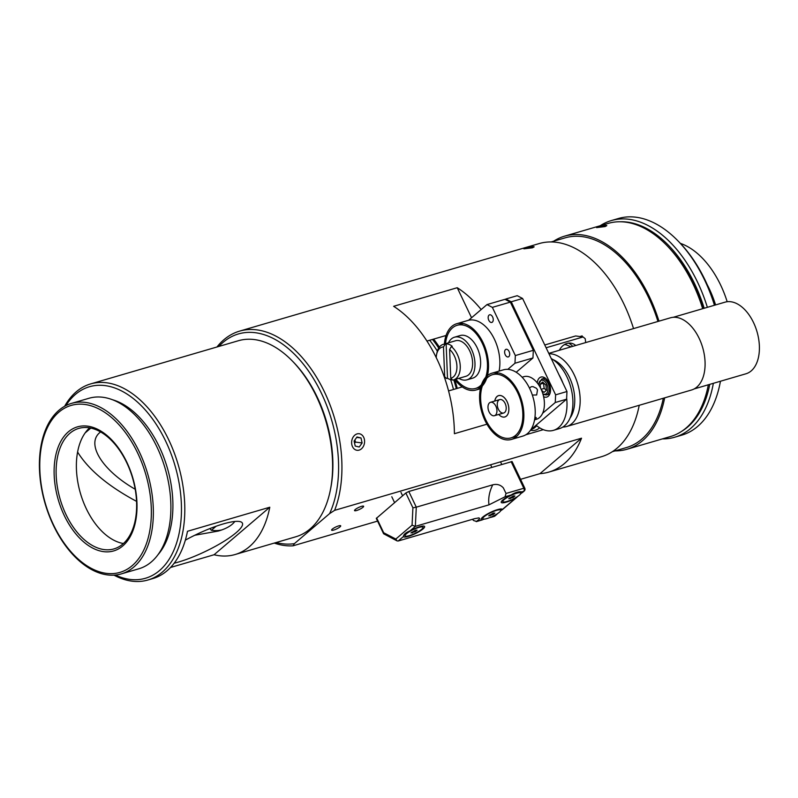 <?xml version="1.0" encoding="UTF-8"?>
<svg xmlns="http://www.w3.org/2000/svg" width="798" height="798" viewBox="0 0 798 798"><rect width="100%" height="100%" fill="white"/><g stroke="black" fill="none" stroke-linecap="round" stroke-linejoin="round"><path stroke-width="1.2" d="M534.919 417.494A5.446 1.137 -25.5 0 1 536.246 417.903A5.446 1.137 -25.5 0 1 534.64 419.409M524.805 488.216L523.817 488.256A2.364 1.426 73.7 0 1 523.668 491.329A2.364 1.825 49.5 0 0 524.206 491.039A2.364 2.364 0 0 0 524.805 488.216L512.087 461.553L408.805 491.488L416.287 507.169L412.905 507.817L412.067 525.194L415.359 526.351L416.287 507.169L492.745 484.825C489.354 491.638 488.097 498.311 488.984 504.835L505.054 496.765L511.099 494.999C515.408 492.326 518.939 491.299 521.702 491.897A11.721 2.444 -25.5 0 1 522.022 491.987A11.721 2.444 -25.5 0 1 522.421 492.386L520.685 493.772M412.067 525.194L395.818 539.049L397.065 540.894L398.162 541.014L403.419 536.535C403.569 534.451 405.793 532.555 410.102 530.83A11.721 2.444 -25.5 0 1 424.227 526.191A11.721 2.444 -25.5 0 1 423.02 528.934A11.721 2.444 -25.5 0 1 411.419 535.348A11.721 2.444 -25.5 0 1 403.419 536.535L403.489 535.927M408.805 491.488L405.843 492.994L376.287 518.421L383.609 533.762L397.065 540.894M395.818 539.049L383.678 532.745L383.609 533.762M498.032 513.274L495.678 515.199A11.721 2.444 -25.5 0 1 492.466 516.825L489.563 517.673M484.187 519.129L481.872 519.927A11.721 2.444 -25.5 0 1 481.164 519.019A11.721 2.444 -25.5 0 1 490.7 512.266A11.721 2.444 -25.5 0 1 501.962 509.104A11.721 2.444 -25.5 0 1 502.361 509.493L500.615 510.89M398.162 541.014L474.62 518.67L479.009 517.862L479.678 518.86L476.256 521.653L482.361 519.867M481.872 519.927L476.635 521.453L473.683 520.575L472.436 519.308M518.092 496.166L515.737 498.082A11.721 2.444 -25.5 0 1 501.224 501.912A11.721 2.444 -25.5 0 1 511.099 494.999M492.745 484.825C496.994 483.778 500.526 484.795 503.358 487.897L506.012 493.463L505.054 496.765M488.984 504.835L415.359 526.351L410.102 530.83M415.678 530.151L417.125 530.191L415.469 531.598L410.93 532.934L415.678 530.151M414.93 530.48L415.469 531.598M411.938 532.067L412.366 532.974M406.391 533.792A9.945 2.075 -25.5 0 1 416.097 528.406A9.945 2.075 -25.5 0 1 423 527.279A9.945 2.075 -25.5 0 1 414.92 533.433A9.945 2.075 -25.5 0 1 405.045 535.847A9.945 2.075 -25.5 0 1 406.391 533.792M513.473 495.947L514.91 495.987L513.254 497.403L508.715 498.73L513.473 495.947M512.725 496.276L513.254 497.403M509.732 497.862L510.161 498.77M504.186 499.588A9.945 2.075 -25.5 0 1 513.892 494.201A9.945 2.075 -25.5 0 1 520.795 493.074A9.945 2.075 -25.5 0 1 512.705 499.229A9.945 2.075 -25.5 0 1 502.84 501.643A9.945 2.075 -25.5 0 1 504.186 499.588M493.413 513.054L494.85 513.094L493.194 514.51L488.655 515.837L493.413 513.054M492.665 513.383L493.194 514.51M489.663 514.969L490.102 515.877M484.127 516.695A9.945 2.075 -25.5 0 1 493.832 511.309A9.945 2.075 -25.5 0 1 500.735 510.181A9.945 2.075 -25.5 0 1 492.645 516.336A9.945 2.075 -25.5 0 1 482.78 518.75A9.945 2.075 -25.5 0 1 484.127 516.695M540.555 388.087L540.066 384.257L543.518 383.249L544.176 388.426L546.52 390.232L543.957 392.416L541.523 390.172M544.176 388.426L541.144 389.314M540.066 384.257L542.65 382.052L545.892 385.035L546.54 390.212M605.093 226.572L596.575 227.6C596.136 227.101 606.939 224.637 606.799 225.654L605.093 226.572M532.416 247.809L523.897 248.836C523.458 248.348 534.261 245.874 534.121 246.891L532.416 247.809M446.082 335.469L426.95 341.055M486.95 424.197L454.401 433.703A111.022 66.733 -106.3 0 0 393.633 306.302L457.234 287.719L471.558 317.754M448.576 390.92L462.251 386.92M457.234 287.719A111.022 66.733 73.7 0 1 481.184 309.544M218.871 346.442A108.658 65.306 73.7 0 1 321.484 393.384A108.658 65.306 73.7 0 1 329.624 513.593L334.611 510.351L581.533 438.192A111.022 66.733 73.7 0 1 548.785 472.107L601.473 456.705A111.022 66.733 -106.3 0 0 639.228 405.284M633.532 328.596A111.022 66.733 -106.3 0 0 539.189 243.57L239.57 331.13A111.022 66.733 -106.3 0 0 216.956 346.99M334.611 510.351A111.022 66.733 -106.3 0 0 324.447 391.878A111.022 66.733 -106.3 0 0 239.57 331.13M548.785 472.107A111.022 66.733 73.7 0 1 539.957 473.653L520.565 479.319M377.574 521.104L293.036 545.812L294.392 543.638A108.658 65.306 73.7 0 1 276.168 542.52M274.263 543.079A111.022 66.733 -106.3 0 0 293.036 545.812M579.956 336.527L582.141 335.888A111.022 66.733 73.7 0 1 582.48 336.866M294.392 543.638L329.624 513.593M703.118 308.577A108.658 65.306 -106.3 0 0 668.245 246.911L667.018 245.644A111.022 66.733 73.7 0 1 702.669 308.706M658.968 321.165A111.022 66.733 -106.3 0 0 564.625 236.138L608.226 223.39A111.022 66.733 73.7 0 1 667.018 245.644M708.075 386.122L708.345 384.776A111.022 66.733 73.7 0 1 708.075 386.122A111.022 66.733 73.7 0 1 670.52 436.526L626.909 449.274A111.022 66.733 -106.3 0 0 664.664 397.843M614.999 450.9A111.022 66.733 -106.3 0 0 626.909 449.274M564.625 236.138A111.022 66.733 -106.3 0 0 553.712 241.176M582.261 336.836L582.141 335.888M338.591 525.902A5.037 1.047 -25.5 0 1 340.696 525.812A5.037 1.047 -25.5 0 1 336.606 528.934A5.037 1.047 -25.5 0 1 331.619 530.151A5.037 1.047 -25.5 0 1 332.297 529.114A5.037 1.047 -25.5 0 1 338.591 525.902M361.524 506.351A5.037 1.047 -25.5 0 1 363.629 506.261A5.037 1.047 -25.5 0 1 359.539 509.373A5.037 1.047 -25.5 0 1 354.541 510.6A5.037 1.047 -25.5 0 1 355.22 509.563A5.037 1.047 -25.5 0 1 361.524 506.351M539.957 473.653L581.533 438.192M612.385 451.668L626.41 447.568A109.246 65.665 -106.3 0 0 663.308 398.242M657.951 321.464A109.246 65.665 -106.3 0 0 565.124 237.844L551.099 241.944M620.475 221.764A110.493 66.414 73.7 0 1 704.175 308.267M709.751 384.367A110.493 66.414 73.7 0 1 681.711 431.309M662.46 438.89A112.857 67.84 -106.3 0 0 674.669 437.234A112.857 67.84 -106.3 0 0 713.352 383.309M707.357 307.33A112.857 67.84 -106.3 0 0 611.348 220.567A112.857 67.84 -106.3 0 0 600.166 225.754M611.348 220.567L618.43 218.502A112.857 67.84 73.7 0 1 678.2 241.116A112.857 67.84 73.7 0 1 714.449 305.265M720.444 381.245A112.857 67.84 73.7 0 1 719.926 383.918A112.857 67.84 73.7 0 1 681.751 435.159L674.669 437.234M719.926 383.918L720.285 382.182A110.493 66.414 -106.3 0 0 720.474 381.235M714.898 305.135A110.493 66.414 -106.3 0 0 679.427 242.383L678.2 241.116M707.237 284.706A77.685 46.693 73.7 0 1 715.587 304.926M680.375 243.38A77.685 46.693 73.7 0 1 727.178 301.724M354.581 443.229L355.409 442.072L354.92 439.888M362.122 442.97L359.23 447.01L355.21 446.052L354.093 441.045L356.995 436.995L361.005 437.962L362.122 442.97L355.409 442.072M361.005 437.962L356.716 437.394M359.858 449.843A8.339 6.444 97.6 0 0 361.803 448.496A8.339 6.444 97.6 0 0 363.379 436.715A8.339 6.444 97.6 0 0 354.97 435.02A8.339 6.444 97.6 0 0 352.108 445.683A8.339 6.444 97.6 0 0 359.858 449.843M544.775 344.975L575.647 335.958L583.109 336.956L585.213 338.721L585.702 342.581M539.667 427.838A14.803 11.431 -82.4 0 1 531.767 430.441A14.803 11.431 -82.4 0 1 530.53 430.192M525.782 434.78L543.298 429.663M546.101 347.768L583.109 336.956M559.328 350.282A14.803 11.431 -82.4 0 1 570.74 343.15A14.803 11.431 -82.4 0 1 575.737 345.494M522.59 298.472L517.234 295.689L505.872 299.001L511.239 301.784L522.59 298.472L566.969 391.519L555.617 394.84L555.248 402.511L542.63 413.264M511.239 301.784L555.617 394.84M505.304 299.489L505.872 299.001M535.129 419.668L534.49 420.207M537.244 382.88A10.424 6.264 73.7 0 1 540.934 377.075A10.424 6.264 73.7 0 1 549.862 385.314A10.424 6.264 73.7 0 1 546.78 397.075A10.424 6.264 73.7 0 1 543.618 396.736M555.248 402.511L566.6 399.19L566.969 391.519M530.899 429.643L566.6 399.19M549.802 393.973A10.424 6.264 -106.3 0 0 549.812 393.983L546.45 394.95A8.289 4.988 -106.3 0 0 547.618 394.312A8.289 4.988 -106.3 0 0 548.565 384.566A8.289 4.988 -106.3 0 0 541.802 379.04L538.441 384.496M530.979 429.563A14.803 11.431 97.6 0 0 531.059 429.543A14.803 11.431 97.6 0 0 536.695 425.733M572.665 346.392A14.803 11.431 97.6 0 0 568.465 343.15M468.606 320.267L486.989 304.587L492.356 307.37L515.338 355.559L514.969 363.24L507.797 369.354M489.034 315.12A3.97 2.384 -106.3 0 0 488.585 319.789A3.97 2.384 -106.3 0 0 491.817 322.432A3.97 2.384 -106.3 0 0 492.376 322.123A3.97 2.384 -106.3 0 0 492.835 317.464A3.97 2.384 -106.3 0 0 489.593 314.811A3.97 2.384 -106.3 0 0 489.034 315.12M505.493 349.624A3.97 2.384 -106.3 0 0 505.044 354.292A3.97 2.384 -106.3 0 0 508.276 356.935A3.97 2.384 -106.3 0 0 508.835 356.626A3.97 2.384 -106.3 0 0 509.284 351.958A3.97 2.384 -106.3 0 0 506.052 349.315A3.97 2.384 -106.3 0 0 505.493 349.624M514.969 363.24L532.954 357.973L533.333 350.302L515.338 355.559M516.216 372.257L532.954 357.973M492.356 307.37L510.341 302.113L504.984 299.33L486.989 304.587M533.333 350.302L510.341 302.113M444.376 344.018A34.523 20.748 73.7 0 1 456.705 323.729A34.523 20.748 73.7 0 1 488.406 362.701A34.523 20.748 73.7 0 1 476.067 390.003A34.523 20.748 73.7 0 1 454.76 379.539M499.079 371.1A34.523 20.748 -106.3 0 0 499.767 359.379A34.523 20.748 -106.3 0 0 468.057 320.417L456.705 323.729M448.476 342.821A22.204 13.347 73.7 0 1 454.521 337.195A22.204 13.347 73.7 0 1 474.92 362.262A22.204 13.347 73.7 0 1 466.98 379.828A22.204 13.347 73.7 0 1 458.86 378.342M454.521 337.195L460.157 335.549A22.204 13.347 73.7 0 1 480.556 360.616A22.204 13.347 73.7 0 1 472.616 378.182L466.98 379.828M445.503 343.689A32.898 19.77 73.7 0 1 457.154 325.295A32.898 19.77 73.7 0 1 487.369 362.422A32.898 19.77 73.7 0 1 475.608 388.436A32.898 19.77 73.7 0 1 455.887 379.21M451.339 346.561L449.613 349.474A16.14 9.696 73.7 0 1 456.915 366.092A16.14 9.696 73.7 0 1 450.75 378.232L452.656 380.087A18.504 11.122 -106.3 0 0 453.583 379.888A18.504 11.122 -106.3 0 0 460.207 365.314A18.504 11.122 -106.3 0 0 451.339 346.561L452.247 346.292A18.504 11.122 73.7 0 0 448.616 344.257A18.504 11.122 73.7 0 0 446.132 343.828L447.488 378.232L446.581 378.501L444.676 376.716A16.14 9.696 73.7 0 1 444.057 376.267M449.613 349.474L450.75 378.232M436.237 357.604A16.14 9.696 73.7 0 1 436.596 354.492A16.14 9.696 73.7 0 1 443.498 346.931L445.224 344.088A18.504 11.122 -106.3 0 0 443.209 344.367A18.504 11.122 -106.3 0 0 436.945 352.766L436.596 354.492M444.157 376.546A18.504 11.122 -106.3 0 0 446.581 378.501M444.676 376.716L443.498 346.931M452.456 379.888A18.504 11.122 73.7 0 1 447.488 378.232M445.224 344.088L446.132 343.828M453.583 379.888L465.942 376.277A18.504 11.122 -106.3 0 0 472.236 358.93A18.504 11.122 -106.3 0 0 460.057 340.916A18.504 11.122 -106.3 0 0 455.558 340.756L443.209 344.367M571.039 346.861L565.981 344.726A12.608 9.746 97.6 0 0 564.256 344.696M457.244 388.377A87.989 52.887 -106.3 0 0 454.7 379.559M439.359 347.1A87.989 52.887 -106.3 0 0 433.633 339.11M446.601 337.893A87.989 52.887 -106.3 0 0 444.985 335.788M456.296 388.656A86.354 51.9 -106.3 0 0 453.753 379.838M438.71 348.048A86.354 51.9 -106.3 0 0 432.486 339.439M429.663 340.267A86.214 51.82 73.7 0 1 437.354 351.15M450.611 379.639A86.214 51.82 73.7 0 1 453.493 389.474M673.223 317.305L725.013 302.173A37.306 22.424 73.7 0 1 757.003 331.689A37.306 22.424 73.7 0 1 745.95 373.783L694.15 388.925M489.523 402.83A6.982 4.199 73.7 0 1 490.501 402.292A6.982 4.199 73.7 0 1 496.496 407.818A6.982 4.199 73.7 0 1 494.421 415.708A6.982 4.199 73.7 0 1 488.725 411.05A6.982 4.199 73.7 0 1 489.523 402.83M558.959 374.711A37.596 22.603 73.7 0 1 562.919 383.02M566.65 398.172A37.596 22.603 73.7 0 1 553.433 430.351A37.596 22.603 73.7 0 1 536.076 425.224M551.228 358.511A37.596 22.603 73.7 0 1 572.545 396.307A37.596 22.603 73.7 0 1 559.338 428.626L553.433 430.351M553.004 359.609A33.755 20.289 73.7 0 1 572.575 385.584A33.755 20.289 73.7 0 1 570.071 418.012M548.974 353.783A37.596 22.603 73.7 0 1 578.5 386.88A37.596 22.603 73.7 0 1 566.61 426.511A37.596 22.603 73.7 0 1 562.819 427.06M548.775 353.364L670.43 317.813A37.596 22.603 73.7 0 1 702.669 347.569A37.596 22.603 73.7 0 1 691.517 390.003L566.61 426.511M269.784 507.229A102.144 61.396 73.7 0 1 235.051 554.54A102.144 61.396 73.7 0 1 214.064 554.75L269.784 507.229L187.48 531.288A102.144 61.396 -106.3 0 1 152.737 578.6L147.929 580.006A102.144 61.396 -106.3 0 0 178.203 464.735A102.144 61.396 -106.3 0 0 90.623 383.918A102.144 61.396 -106.3 0 0 76.259 391.788A102.144 61.396 -106.3 0 0 64.648 406.262M90.623 383.918L238.432 340.716A102.144 61.396 73.7 0 1 292.517 361.195A102.144 61.396 73.7 0 1 330.282 490.431A102.144 61.396 73.7 0 1 295.729 536.805L235.051 554.54M114.004 575.159A102.144 61.396 -106.3 0 0 147.929 580.006M214.064 554.75L170.533 567.478M174.154 563.208A46.124 9.596 154.5 0 0 236.158 532.675A46.124 9.596 154.5 0 0 242.402 523.159A46.124 9.596 154.5 0 0 223.091 523.977A46.124 9.596 154.5 0 0 185.336 540.156M194.782 535.249L218.313 531.049C226.273 528.725 231.779 525.533 234.821 521.483M330.282 490.431L330.631 488.695A99.78 59.97 -106.3 0 0 293.744 362.462L292.517 361.195M65.845 405.623A99.78 59.97 73.7 0 1 75.441 394.411A99.78 59.97 73.7 0 1 177.764 476.376A99.78 59.97 73.7 0 1 115.361 575.049M112.518 399.748A86.453 51.96 73.7 0 1 167.331 467.917A86.453 51.96 73.7 0 1 157.854 554.869M69.945 433.234A62.763 37.725 73.7 0 1 78.773 428.406A62.763 37.725 73.7 0 1 132.588 478.072A62.763 37.725 73.7 0 1 113.984 548.894A62.763 37.725 73.7 0 1 62.793 507.059A62.763 37.725 73.7 0 1 69.945 433.234M68.349 431.848A64.608 38.833 -106.3 0 0 82.084 540.505A64.608 38.833 -106.3 0 0 136.249 494.311A64.608 38.833 -106.3 0 0 68.349 431.848M89.605 427.848A62.763 37.725 -106.3 0 0 80.428 493.314A62.763 37.725 -106.3 0 0 123.411 543.528M58.942 412.107A86.972 52.279 73.7 0 1 150.323 496.186A86.972 52.279 73.7 0 1 77.416 558.371A86.972 52.279 73.7 0 1 58.942 412.107M71.461 403.399L88.997 398.272A88.817 53.386 73.7 0 1 165.156 468.546A88.817 53.386 73.7 0 1 138.832 568.784L121.296 573.902A88.817 53.386 -106.3 0 0 147.62 473.673A88.817 53.386 -106.3 0 0 71.461 403.399A88.817 53.386 -106.3 0 0 58.982 410.242A88.817 53.386 -106.3 0 0 48.848 514.69A88.817 53.386 -106.3 0 0 121.296 573.902M90.822 428.077L85.147 432.915M221.814 529.922A74.842 44.987 73.7 0 1 211.36 530.301L209.864 528.575M136.548 501.363C108.239 486.191 88.588 469.763 77.596 452.047M216.138 526.231L211.36 530.301M100.618 431.937C85.326 443.02 101.595 469.992 135.201 489.264M511.418 439.429L522.77 436.107A34.523 20.748 -106.3 0 0 527.628 433.454A34.523 20.748 -106.3 0 0 531.558 392.855A34.523 20.748 -106.3 0 0 503.408 369.833L492.047 373.155A34.523 20.748 -106.3 0 0 481.812 412.117A34.523 20.748 -106.3 0 0 511.418 439.429A34.523 20.748 -106.3 0 0 516.266 436.765A34.523 20.748 -106.3 0 0 520.206 396.167A34.523 20.748 -106.3 0 0 492.047 373.155M529.503 388.117L531.249 386.731L532.934 386.611L536.356 388.227L537.503 389.813L536.665 394.98L532.346 395.04M494.8 401.035A11.092 6.663 73.7 0 1 498.62 395.648A11.092 6.663 73.7 0 1 507.668 403.04A11.092 6.663 73.7 0 1 506.401 416.087A11.092 6.663 73.7 0 1 504.845 416.935A11.092 6.663 73.7 0 1 498.72 414.451A11.142 6.703 73.7 0 0 504.855 416.985A11.142 6.703 73.7 0 0 508.156 404.416A11.142 6.703 73.7 0 0 498.61 395.599A11.142 6.703 73.7 0 0 497.034 396.456A11.142 6.703 73.7 0 0 494.76 401.045M515.598 435.359A32.927 19.79 73.7 0 1 510.969 437.893A32.927 19.79 73.7 0 1 482.74 411.848A32.927 19.79 73.7 0 1 492.496 374.691A32.927 19.79 73.7 0 1 519.348 396.636A32.927 19.79 73.7 0 1 515.598 435.359M522.111 377.205L523.937 376.666A22.204 13.347 73.7 0 1 542.051 391.469A22.204 13.347 73.7 0 1 539.518 417.583A22.204 13.347 73.7 0 1 536.396 419.299L534.57 419.828M498.79 400.127A6.982 4.199 73.7 0 1 499.767 399.589A6.982 4.199 73.7 0 1 505.762 405.115A6.982 4.199 73.7 0 1 503.688 412.995A6.982 4.199 73.7 0 1 497.992 408.337A6.982 4.199 73.7 0 1 498.79 400.127M405.843 492.994L412.905 507.817M383.678 532.745L376.616 517.932M494.979 515.967A2.364 1.825 -130.5 0 1 494.441 516.256A2.364 1.426 73.7 0 1 494.102 516.436A2.364 2.364 0 0 0 494.979 515.967L496.925 514.311M495.678 515.199L492.466 516.825M521.702 491.897L523.668 491.329L522.421 492.386M515.737 498.082L502.361 509.493M511.099 461.593L523.817 488.256L506.012 493.463M542.84 393.773A7.222 4.339 -106.3 0 0 546.351 393.614A7.222 4.339 -106.3 0 0 545.363 382.023A7.222 4.339 -106.3 0 0 538.68 384.865M494.102 516.436L491.309 517.254M524.206 491.039L522.261 492.695M516.984 497.194L502.201 509.802M423 527.279L422.451 526.111M405.045 535.847L404.337 534.361M402.591 495.767L400.975 492.376M394.571 502.61L391.788 496.765M520.795 493.074L520.156 491.748M502.84 501.643L502.281 500.476M501.703 464.336L500.526 461.862M491.807 467.239L490.62 464.765M500.735 510.181L500.176 509.014M482.78 518.75L482.221 517.583M543.019 394.402L546.45 394.95M545.174 378.053L541.802 379.04M480.386 388.736L476.067 390.003M463.199 323.529L457.154 325.295M480.815 386.92L475.608 388.436M494.421 415.708L503.688 412.995M490.501 402.292L499.767 399.589M510.969 437.893L516.954 436.147M492.496 374.691L498.491 372.935"/></g></svg>
